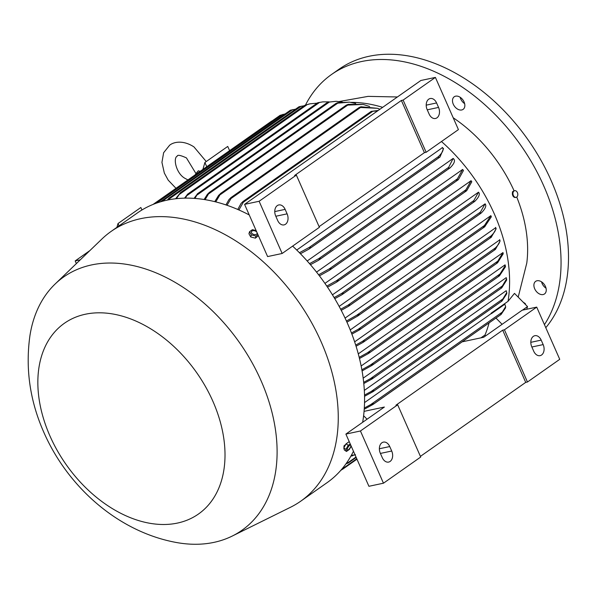<?xml version="1.0" encoding="UTF-8"?>
<svg xmlns="http://www.w3.org/2000/svg" width="598" height="598" viewBox="0 0 598 598"><rect width="100%" height="100%" fill="white"/><g stroke="black" fill="none" stroke-linecap="round" stroke-linejoin="round"><path stroke-width="0.9" d="M518.189 297.139L526.778 263.098A124.9 85.521 -125.1 0 0 516.739 197.048M491.145 313.188L491.526 313.576L491.063 313.673A146.966 100.628 -125.1 0 0 491.145 313.188L508.031 301.325L514.489 293.386L527.511 306.587L526.741 309.241M508.031 301.325A146.966 100.628 -125.1 0 0 494.322 213.949A146.966 100.628 -125.1 0 0 441.466 141.524M512.426 194.425L512.464 191.749L512.92 191.652M382.653 107.341A146.966 100.628 -125.1 0 0 351.033 102.37M515.79 197.377A3.394 2.377 -102 0 1 515.506 197.467A3.394 2.377 -102 0 1 512.77 195.568A3.394 2.377 -102 0 1 514.086 190.822A124.9 85.521 -125.1 0 0 453.202 117.769M296.735 250.039L442.46 147.631A146.966 100.628 54.9 0 1 443.522 148.633L439.993 157.027L438.469 157.551L438.371 156.676L309.36 247.333L310.624 247.393L308.942 249.119L300.428 253.746M307.185 260.99L453.149 158.41A146.966 100.628 54.9 0 1 454.091 159.434M316.536 272.112L462.635 169.451A146.966 100.628 54.9 0 1 463.465 170.497L458.404 179.602L456.513 180.417L462.635 169.451M324.931 283.4L471.06 180.708A146.966 100.628 54.9 0 1 471.8 181.777L466.717 190.672L465.05 191.33L471.06 180.708M332.443 294.829L478.535 192.167A146.966 100.628 54.9 0 1 479.192 193.251M339.148 306.4L485.12 203.821A146.966 100.628 54.9 0 1 485.696 204.927M345.068 318.091L490.846 215.654A146.966 100.628 54.9 0 1 491.093 216.214A146.966 100.628 54.9 0 1 491.339 216.775L484.597 226.889L357.761 316.021L346.937 322.158M514.669 190.695A3.394 2.377 78 0 0 513.353 195.441A3.394 2.377 78 0 0 516.081 197.347A3.394 2.377 78 0 0 517.405 192.601A3.394 2.377 78 0 0 514.669 190.695L514.086 190.822A3.394 2.377 -102 0 1 514.385 190.784M202.886 169.421L204.905 162.484L227.741 146.435L229.602 150.651M197.325 171.88L198.401 170.751L200.128 171.364M198.401 170.751A14.569 5.105 124.3 0 0 195.292 174.758M204.905 162.484L206.759 166.7M116.902 227.352L118.008 223.547L140.851 207.499L141.943 209.98M522.435 310.16L527.511 306.587M525.53 304.576L525.313 303.612L523.063 302.08M524.88 303.919L525.313 303.612M546.034 291.719A7.699 5.277 54.9 0 1 544.509 293.954A7.699 5.277 54.9 0 1 536.997 292.153A7.699 5.277 54.9 0 1 534.119 283.587A7.699 5.277 54.9 0 1 535.651 281.352A7.699 5.277 54.9 0 1 543.163 283.153A7.699 5.277 54.9 0 1 546.034 291.719M460.325 97.377A7.699 5.277 54.9 0 1 463.099 109.374A7.699 5.277 54.9 0 1 457.014 108.754A7.699 5.277 54.9 0 1 454.241 96.764A7.699 5.277 54.9 0 1 460.325 97.377M544.449 324.654A166.536 114.024 -125.1 0 0 521.389 146.166A166.536 114.024 -125.1 0 0 361.581 61.527A166.536 114.024 -125.1 0 0 331.621 74.429A166.536 114.024 -125.1 0 0 305.511 105.009M541.564 281.852A7.699 5.277 -125.1 0 0 546.041 288.221M460.154 97.272A7.699 5.277 -125.1 0 0 464.459 103.521A7.699 5.277 -125.1 0 0 464.631 103.633M545.787 327.697A166.536 114.024 -125.1 0 0 532.915 146.996A166.536 114.024 -125.1 0 0 369.026 56.287A166.536 114.024 -125.1 0 0 339.066 69.196L331.621 74.429M76.365 263.583L75.191 260.915L80.259 259.838M75.191 260.915L89.827 250.629M118.008 223.547L119.024 225.857M296.361 175.102L319.392 227.307L282.151 253.477L259.121 201.272L296.361 175.102L294.62 175.476L401.378 100.457L403.119 100.083L435.396 77.404L458.419 129.609L426.15 152.288L424.401 152.662L319.1 226.657M282.151 253.477L267.605 256.579L244.575 204.367L259.121 201.272M435.396 77.404L420.85 80.498L244.575 204.367M275.7 215.998A7.909 5.532 -102 0 1 278.773 204.95A7.909 5.532 -102 0 1 285.134 209.375L287.107 213.845A7.909 5.532 -102 0 1 284.035 224.9A7.909 5.532 -102 0 1 277.674 220.475L275.7 215.998M401.378 100.457L424.401 152.662M403.119 100.083L426.15 152.288M427.144 109.576A7.909 5.532 -102 0 1 430.216 98.528A7.909 5.532 -102 0 1 436.577 102.946L438.558 107.423A7.909 5.532 -102 0 1 435.486 118.479A7.909 5.532 -102 0 1 429.117 114.054L427.144 109.576M484.948 226.612L483.326 227.233L490.846 215.654M346.436 321.044L356.685 315.273L359.189 314.466L357.761 316.021M485.598 204.636C486.294 206.669 484.776 209.509 481.054 213.165M481.106 213.105L479.895 213.441L480.411 212.133L485.12 203.821M340.666 309.241L347.879 305.264L349.755 304.89L348.627 306.236L341.234 310.34M479.103 193.005C479.835 195.023 478.34 197.856 474.633 201.504M474.782 201.347L473.489 201.743L473.885 200.517L478.535 192.167M334.125 297.595L341.548 293.513L343.312 293.222L341.637 294.911L334.768 298.679M326.792 286.106L336.48 280.731L338.319 280.387L336.263 282.346L327.517 287.175M329.326 268.838L331.09 268.547L329.341 270.326L319.429 275.842M453.695 158.904C455.437 160.795 454.151 163.867 449.823 168.113M450.234 167.717L448.56 168.374L448.627 167.38L453.149 158.41M309.54 263.658L318.936 258.515L320.371 258.456L318.315 260.414L310.429 264.697M438.102 156.923C442.774 152.497 444.15 149.321 442.251 147.392M364.302 408.03L370.678 404.607L502.253 312.149L505.646 306.639L504.854 304.21L491.526 313.576M495.959 318.069L502.111 324.31M500.675 314.585L502.537 312.081M501.117 314.413L500.915 314.032L501.117 314.413L505.467 307.992L505.646 306.639M370.678 404.607L373.384 403.65L372.801 404.577L364.227 409.256M373.384 403.65L372.801 404.577M485.464 336.009L485.015 334.985A146.966 100.628 -125.1 0 0 489.074 322.905M480.956 337.84L485.015 334.985M360.437 430.986L383.468 483.199L420.708 457.029L397.677 404.816L360.437 430.986L345.891 434.088L384.372 407.044L364.055 411.364M397.677 404.816L395.936 405.19L502.694 330.171L504.435 329.797L527.466 382.01L525.717 382.376L420.416 456.371M527.466 382.01L559.735 359.323L536.712 307.118L504.435 329.797M536.712 307.118L522.166 310.213L483.685 337.257L462.112 341.847M383.468 483.199L368.921 486.294L345.891 434.088M531.757 346.75A7.909 5.532 -102 0 1 534.821 335.702A7.909 5.532 -102 0 1 541.19 340.12L543.163 344.598A7.909 5.532 -102 0 1 540.091 355.653A7.909 5.532 -102 0 1 533.73 351.228L531.757 346.75M502.694 330.171L525.717 382.376M380.306 453.172A7.909 5.532 -102 0 1 383.378 442.124A7.909 5.532 -102 0 1 389.739 446.549L391.712 451.019A7.909 5.532 -102 0 1 388.648 462.075A7.909 5.532 -102 0 1 382.279 457.649L380.306 453.172M363.606 415.73L367.052 419.213M377.57 110.907L371.231 111.385L378.235 110.443M237.772 209.464L241.084 203.387L243.222 201.369L243.319 202.244L238.916 209.965M299.434 252.737L309.36 247.333M318.622 274.788L329.334 268.838L456.902 179.191M350.234 329.909L495.727 227.674A146.966 100.628 54.9 0 1 496.138 228.81L491.197 237.309L359.353 329.961L351.878 334.118M354.644 341.839L499.749 239.865A146.966 100.628 54.9 0 1 499.846 240.209A146.966 100.628 54.9 0 1 500.085 241.024L495.436 249.366L494.546 249.471L495.436 249.366M358.284 353.867L502.97 252.565L497.805 261.154L367.351 352.827L369.893 351.983L368.547 353.448L359.48 358.508M361.14 365.983L505.078 264.839L505.273 265.557L500.018 273.951L370.431 365.012L373.197 364.01L371.926 365.423L362.067 370.932M363.173 378.175L506.229 277.651L506.573 278.862L502.372 285.934L370.454 378.631L373.003 377.786L372.061 378.968L363.786 383.527M364.324 390.404L506.185 290.71L506.76 292.534L502.896 298.918L371.149 391.496L373.78 390.591L373.01 391.653L364.548 396.295M364.533 402.589L491.063 313.673M506.76 292.534L506.708 293.835L502.021 300.996L501.625 300.749L502.021 300.996M501.483 301.19L503.269 298.836M501.789 301.183L373.01 391.653M506.573 278.862L506.641 280.126L501.752 287.832L501.191 287.705L501.752 287.832M501.117 288.042L502.843 285.837M501.513 288.027L372.061 378.968M505.273 265.557L505.445 266.79L499.502 275.775L498.612 275.88L499.502 275.775M498.568 276.141L500.698 273.764M499.195 276.022L371.926 365.423M502.97 252.565L503.232 253.769L497.596 262.769L496.624 262.926L497.805 261.154M497.596 262.769L496.624 262.926M497.304 263L368.555 353.448M495.189 248.118C498.904 244.47 500.391 241.637 499.666 239.619M494.561 249.583L496.078 247.849M355.705 345.091L362.194 341.525L364.361 340.95L363.091 342.362L356.072 346.235M495.204 249.56L363.091 342.362M491.085 235.911C494.815 232.256 496.325 229.415 495.63 227.382M491.436 237.114L490.427 237.309L491.137 235.859L358.202 329.274L360.28 328.758L358.89 330.253M351.452 332.989L358.202 329.274M359.189 357.35L367.351 352.827M361.865 369.758L370.431 365.012M363.666 382.339L370.454 378.631M364.518 395.091L371.149 391.496M351.37 455.25L355.062 454.951L354.913 454.54M355.459 454.682L351.811 455.758M352.431 455.848L350.921 456.057M341.637 469.37L342.594 469.251L341.271 469.796M356.961 459.182L342.594 469.251M346.451 463.144L348.208 463.016L345.988 463.794M356.012 457.022L347.655 462.897L348.208 463.016M317.112 103.162L310.115 103.798L304.771 105.323L180.469 192.668L176.425 198.663M175.61 198.753L180.469 192.668M304.801 105.33L309.226 103.985M379.947 109.24L377.375 108.298L359.301 107.423L360.968 106.765L377.375 108.298M225.939 204.912L229.056 199.463L231.105 197.504L231.037 198.499L227.023 205.286M369.639 106.489L363.218 104.441L346.302 105.158L348.193 104.344L363.218 104.441M214.742 201.646L218.606 195.404L220.879 193.289L215.766 201.9M355.713 103.476L349.449 102.153L336.166 103.319L337.833 102.669L349.449 102.153M204.127 199.5L207.379 194.335L209.435 192.377L205.099 199.657M342.146 101.959L336.024 101.309L327.756 102.228L336.024 101.309M194.066 198.364L197.579 193.707L194.985 198.431M328.9 101.869L322.913 101.862L317.77 102.729L322.913 101.862M184.55 198.147L187.63 194.186L185.417 198.132M304.165 105.741L299.105 106.721M167.305 200.098L169.01 198.147L168.053 199.941M299.06 106.728L169.01 198.147M295.576 109.172L290.396 110.211L160.286 201.885M285.111 113.919L280.141 115.324M272.352 120.774L271.567 121.192M232.188 536.085A154.882 106.048 -125.1 0 0 261.012 380.605A154.882 106.048 -125.1 0 0 55.083 284.057A154.882 106.048 -125.1 0 0 29.9 335.882C25.318 368.861 29.967 401.019 43.848 432.354C67.798 487.004 117.761 531.196 174.893 542.222A154.882 106.048 -125.1 0 0 232.188 536.085L290.441 507.298A164.869 112.887 -125.1 0 0 300.704 501.206L327.016 482.713A164.869 112.887 -125.1 0 0 353.463 451.243M362.65 422.308A164.869 112.887 -125.1 0 0 347.438 323.294A164.869 112.887 -125.1 0 0 292.631 246.114M249.246 214.959A164.869 112.887 -125.1 0 0 137.435 212.925L111.116 231.419A164.869 112.887 -125.1 0 0 101.914 239.006L55.083 284.057M300.704 501.206A164.869 112.887 -125.1 0 0 321.126 341.787A164.869 112.887 -125.1 0 0 111.116 231.419M344.164 447.229L343.857 446.063L347.057 443.155M49.963 435.994A116.573 79.818 -125.1 0 0 177.479 523.071A116.573 79.818 -125.1 0 0 212.895 401.31A116.573 79.818 -125.1 0 0 85.372 314.234A116.573 79.818 -125.1 0 0 49.963 435.994M345.263 445.286A3.663 1.286 124.3 0 0 344.725 446.235M349.441 442.139L348.963 441.81L346.1 443.828L343.775 447.909L344.313 449.98L346.474 451.453L345.936 449.382L348.26 445.301L350.264 444M350.787 445.189A2.938 1.032 124.3 0 0 349.03 445.944A2.938 1.032 124.3 0 0 347.303 448.777A2.938 1.032 124.3 0 0 348.425 449.718A2.938 1.032 124.3 0 0 350.809 446.31A2.938 1.032 124.3 0 0 350.899 445.435M351.25 446.228L349.337 449.434L346.474 451.453M346.1 443.828L348.26 445.301M343.775 447.909L345.936 449.382M254.202 237.847L251.751 237.219M257.932 234.655L255.981 236.083L251.332 234.894L249.545 231.688L248.94 233.751L250.734 236.958L255.383 238.146L258.381 235.679M249.545 231.688L252.408 229.669L256.131 230.566M256.886 232.286A2.938 1.876 16.2 0 0 256.019 231.404A2.938 1.876 16.2 0 0 251.997 231.082A2.938 1.876 16.2 0 0 252.513 233.87A2.938 1.876 16.2 0 0 255.78 234.521A2.938 1.876 16.2 0 0 257.088 232.734M250.734 236.958L251.332 234.894M255.383 238.146L255.981 236.083M287.107 213.845L275.813 216.252M285.134 209.375L274.759 211.58M438.558 107.423L427.256 109.83M436.577 102.946L426.202 105.158M484.455 225.491L356.685 315.273M484.223 227.12L358.299 315.609M480.411 212.133L347.879 305.264M480.62 213.456L349.053 305.907M473.885 200.517L341.548 293.513M474.289 201.698L342.519 294.291M465.521 190.052L336.48 280.731M466.111 191.098L337.272 281.636M457.754 180.058L329.864 269.93M448.627 167.38L318.936 258.515M449.696 168.098L319.25 259.764M439.694 157.207L309.413 248.761M500.75 314.668L373.563 404.046M543.163 344.598L531.861 347.004M541.19 340.12L530.815 342.333M391.712 451.019L380.418 453.426M389.739 446.549L379.364 448.754M372.33 111.587L243.319 202.244M501.61 301.28L373.81 391.092M501.318 288.139L372.89 378.385M498.919 276.186L372.905 364.735M497.035 263.157L369.497 352.783M495.346 247.961L362.194 341.525M494.98 249.687L363.935 341.772M490.958 237.443L359.757 329.648M356.774 458.763L341.705 469.355M307.297 104.523L179.527 194.305M360.729 107.363L231.037 198.499M348.058 104.867L220.483 194.514M338.005 102.976L208.964 193.655M329.52 101.937L197.176 194.933M319.653 102.355L187.114 195.494M301.228 106.175L168.292 199.597M292.684 109.576L162.051 201.376M282.847 114.375L156.601 203.088M339.29 101.511L368.129 96.368L397.408 96.973M515.506 197.467L516.081 197.347M197.362 171.835L195.038 174.937M187.922 179.938L184.827 178.264C176.051 173.353 172.889 157.879 177.255 156.16C177.442 154.628 180.506 155.211 186.434 157.902L195.972 173.607M175.991 188.318L168.202 180.148L164.338 173.076L161.938 162.394L163.628 152.722L169.593 145.262C173.689 141.831 183.22 139.902 193.946 146.899L206.25 161.542M480.874 213.307L348.627 306.236M474.55 201.541L342.093 294.62M466.433 190.904L336.771 282.017M458.105 179.841L329.341 270.326M449.995 167.918L318.779 260.123M439.993 157.027L308.942 249.119M500.9 314.593L373.242 404.3M371.231 111.385L242.833 201.608M500.085 241.039L499.846 240.209M342.056 469.49L340.718 470.432M356.191 457.44L348.447 462.882M308.934 104.045L310.115 103.798M359.42 107.304L230.761 197.714M346.429 105.039L220.527 193.505M336.233 103.245L209.136 192.556M327.764 102.191L197.347 193.834M317.747 102.721L187.428 194.29M280.141 115.302L153.634 204.195M271.604 121.132L153.088 204.411"/></g></svg>
